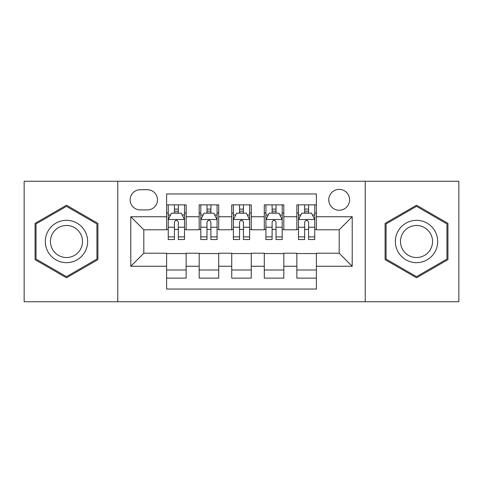 <?xml version="1.0" encoding="UTF-8"?>
<svg xmlns="http://www.w3.org/2000/svg" width="483" height="483" viewBox="0 0 483 483"><rect width="100%" height="100%" fill="white"/><g stroke="black" fill="none" stroke-linecap="round" stroke-linejoin="round"><path stroke-width="0.72" d="M339.187 189.402A10.421 10.421 0 0 0 328.766 199.823A10.421 10.421 0 0 0 339.187 210.238A10.421 10.421 0 0 0 349.607 199.823A10.421 10.421 0 0 0 339.187 189.402M365.233 301.742L458.85 301.742L458.85 181.258L365.233 181.258L365.233 301.742L117.767 301.742L117.767 181.258L24.15 181.258L24.15 301.742L117.767 301.742M316.389 204.87L296.858 204.87L296.858 216.752L283.829 216.752L283.829 229.775L296.858 229.775L296.858 216.752M283.829 216.752L283.829 204.87L264.292 204.87L264.292 216.752L251.269 216.752L251.269 229.775L264.292 229.775L264.292 216.752M251.269 216.752L251.269 204.87L231.731 204.87L231.731 216.752L218.708 216.752L218.708 229.775L231.731 229.775L231.731 216.752M218.708 216.752L218.708 204.87L199.171 204.87L199.171 229.775L186.142 229.775L186.142 204.87L166.611 204.87M166.611 278.13L186.142 278.13L186.142 253.225L199.171 253.225L199.171 278.13L218.708 278.13L218.708 253.225L231.731 253.225L231.731 266.248L218.708 266.248M231.731 266.248L231.731 278.13L251.269 278.13L251.269 253.225L264.292 253.225L264.292 266.248L251.269 266.248M264.292 266.248L264.292 278.13L283.829 278.13L283.829 253.225L296.858 253.225L296.858 266.248L283.829 266.248M140.233 209.918L147.393 209.918A10.095 10.095 0 0 0 157.488 199.823A10.095 10.095 0 0 0 147.393 189.728L140.233 189.728A10.095 10.095 0 0 0 130.138 199.823A10.095 10.095 0 0 0 140.233 209.918M365.233 181.258L117.767 181.258M316.389 216.752L316.389 193.961L166.611 193.961L166.611 229.775L143.813 229.775L143.813 253.225L166.611 253.225L166.611 289.039L316.389 289.039L316.389 253.225L339.187 253.225L339.187 229.775L316.389 229.775L316.389 216.752L352.21 216.752L352.21 266.248L316.389 266.248M166.611 266.248L130.79 266.248L130.79 216.752L166.611 216.752M296.858 266.248L296.858 278.13L316.389 278.13M166.611 213.009L168.235 213.009M174.423 213.009L178.33 213.009M184.518 213.009L186.142 213.009M166.611 229.449L168.235 229.449M174.423 229.449L178.33 229.449M184.518 229.449L186.142 229.449M166.611 253.551L186.142 253.551M166.611 269.991L186.142 269.991M199.171 229.449L200.795 229.449M206.984 229.449L210.89 229.449M217.078 229.449L218.708 229.449M199.171 213.009L200.795 213.009M206.984 213.009L210.89 213.009M217.078 213.009L218.708 213.009M199.171 253.551L218.708 253.551M199.171 269.991L218.708 269.991M231.731 253.551L251.269 253.551M231.731 269.991L251.269 269.991M231.731 213.009L233.361 213.009M239.544 213.009L243.456 213.009M249.639 213.009L251.269 213.009M231.731 229.449L233.361 229.449M239.544 229.449L243.456 229.449M249.639 229.449L251.269 229.449M264.292 253.551L283.829 253.551M264.292 269.991L283.829 269.991M264.292 213.009L265.922 213.009M272.11 213.009L276.016 213.009M282.205 213.009L283.829 213.009M264.292 229.449L265.922 229.449M272.11 229.449L276.016 229.449M282.205 229.449L283.829 229.449M296.858 253.551L316.389 253.551M296.858 269.991L316.389 269.991M296.858 213.009L298.482 213.009M304.67 213.009L308.577 213.009M314.765 213.009L316.389 213.009M296.858 229.449L298.482 229.449M304.67 229.449L308.577 229.449M314.765 229.449L316.389 229.449M143.813 229.775L130.79 216.752M143.813 253.225L130.79 266.248M352.21 216.752L339.187 229.775M352.21 266.248L339.187 253.225M66.479 277.785L97.904 259.643L97.904 223.357L66.479 205.215L35.06 223.357L35.06 259.643L66.479 277.785M447.94 223.357L416.521 205.215L385.096 223.357L385.096 259.643L416.521 277.785L447.94 259.643L447.94 223.357M178.33 209.103L174.423 209.103M184.518 236.893L178.33 236.893L178.33 239.544L184.518 239.544L184.518 219.687L181.258 213.172L171.489 213.172L168.235 219.687L168.235 239.544L174.423 239.544L174.423 236.893L168.235 236.893M168.235 219.687L168.235 204.87M184.518 219.687L184.518 204.87M174.423 213.172L174.423 204.87M178.33 204.87L178.33 213.172M178.33 236.893L178.33 222.126C177.032 219.614 175.727 219.614 174.423 222.126L174.423 236.893M66.479 220.333A21.167 21.167 0 0 0 45.317 241.5A21.167 21.167 0 0 0 66.479 262.667A21.167 21.167 0 0 0 87.646 241.5A21.167 21.167 0 0 0 66.479 220.333M66.479 225.476A16.024 16.024 0 0 0 50.455 241.5A16.024 16.024 0 0 0 66.479 257.524A16.024 16.024 0 0 0 82.502 241.5A16.024 16.024 0 0 0 66.479 225.476M96.926 259.075L66.479 276.656L36.038 259.075L36.038 223.925L66.479 206.344L96.926 223.925L96.926 259.075M398.191 230.916A21.167 21.167 0 0 0 405.937 259.83A21.167 21.167 0 0 0 434.851 252.084A21.167 21.167 0 0 0 427.105 223.17A21.167 21.167 0 0 0 398.191 230.916M402.641 233.488A16.024 16.024 0 0 0 408.509 255.38A16.024 16.024 0 0 0 430.395 249.512A16.024 16.024 0 0 0 424.533 227.62A16.024 16.024 0 0 0 402.641 233.488M446.962 223.925L446.962 259.075L416.521 276.656L386.074 259.075L386.074 223.925L416.521 206.344L446.962 223.925M210.89 209.103L206.984 209.103M217.078 236.893L210.89 236.893L210.89 239.544L217.078 239.544L217.078 219.687L213.824 213.172L204.055 213.172L200.795 219.687L200.795 239.544L206.984 239.544L206.984 236.893L200.795 236.893M200.795 219.687L200.795 204.87M217.078 219.687L217.078 204.87M206.984 213.172L206.984 204.87M210.89 204.87L210.89 213.172M210.89 236.893L210.89 222.126C209.592 219.614 208.288 219.614 206.984 222.126L206.984 236.893M243.456 209.103L239.544 209.103M249.639 236.893L243.456 236.893L243.456 239.544L249.639 239.544L249.639 219.687L246.384 213.172L236.616 213.172L233.361 219.687L233.361 239.544L239.544 239.544L239.544 236.893L233.361 236.893M233.361 219.687L233.361 204.87M249.639 219.687L249.639 204.87M239.544 213.172L239.544 204.87M243.456 204.87L243.456 213.172M243.456 236.893L243.456 222.126C242.152 219.614 240.848 219.614 239.544 222.126L239.544 236.893M276.016 209.103L272.11 209.103M282.205 236.893L276.016 236.893L276.016 239.544L282.205 239.544L282.205 219.687L278.945 213.172L269.176 213.172L265.922 219.687L265.922 239.544L272.11 239.544L272.11 236.893L265.922 236.893M265.922 219.687L265.922 204.87M282.205 219.687L282.205 204.87M272.11 213.172L272.11 204.87M276.016 204.87L276.016 213.172M276.016 236.893L276.016 222.126C274.712 219.614 273.414 219.614 272.11 222.126L272.11 236.893M308.577 209.103L304.67 209.103M314.765 236.893L308.577 236.893L308.577 239.544L314.765 239.544L314.765 219.687L311.511 213.172L301.742 213.172L298.482 219.687L298.482 239.544L304.67 239.544L304.67 236.893L298.482 236.893M298.482 219.687L298.482 204.87M314.765 219.687L314.765 204.87M304.67 213.172L304.67 204.87M308.577 204.87L308.577 213.172M308.577 236.893L308.577 222.126C307.279 219.614 305.974 219.614 304.67 222.126L304.67 236.893M199.171 266.248L186.142 266.248M199.171 216.752L186.142 216.752M184.434 219.524L168.319 219.524M168.235 214.965L170.596 214.965M182.157 214.965L184.518 214.965M174.423 227.233L168.235 227.233M184.518 227.233L178.33 227.233M178.33 211.174L174.423 211.174M217 219.524L200.88 219.524M200.795 214.965L203.156 214.965M214.718 214.965L217.078 214.965M206.984 227.233L200.795 227.233M217.078 227.233L210.89 227.233M210.89 211.174L206.984 211.174M249.56 219.524L233.44 219.524M233.361 214.965L235.722 214.965M247.278 214.965L249.639 214.965M239.544 227.233L233.361 227.233M249.639 227.233L243.456 227.233M243.456 211.174L239.544 211.174M282.12 219.524L266 219.524M265.922 214.965L268.282 214.965M279.844 214.965L282.205 214.965M272.11 227.233L265.922 227.233M282.205 227.233L276.016 227.233M276.016 211.174L272.11 211.174M314.681 219.524L298.566 219.524M298.482 214.965L300.843 214.965M312.404 214.965L314.765 214.965M304.67 227.233L298.482 227.233M314.765 227.233L308.577 227.233M308.577 211.174L304.67 211.174"/></g></svg>
